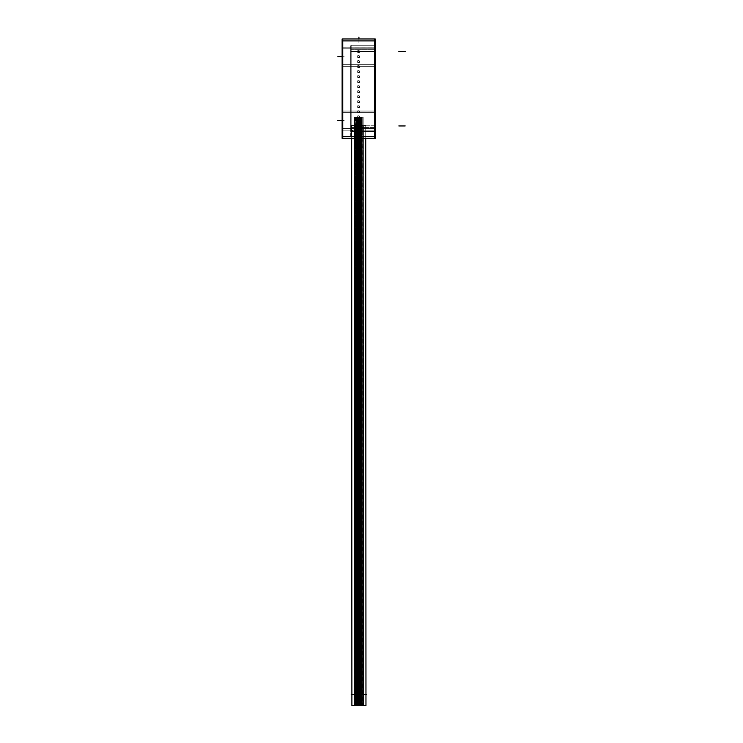 <?xml version="1.0" encoding="UTF-8"?>
<svg xmlns="http://www.w3.org/2000/svg" width="743" height="743" viewBox="0 0 743 743"><rect width="100%" height="100%" fill="white"/><g stroke="black" fill="none" stroke-linecap="round" stroke-linejoin="round"><path stroke-width="0.56" stroke-dasharray="3.71 2.79" d="M358.925 136.461L358.925 131.604L374.611 131.604L351.17 131.604L374.611 131.604L351.17 131.604L374.611 131.604L351.17 131.604L358.925 125.948L351.17 125.948L351.17 51.397L374.611 51.397L359.566 51.397A0.966 0.966 0 0 1 358.609 52.53A0.966 0.966 0 0 1 357.652 51.397L358.609 50.589A0.966 0.966 0 0 1 359.575 51.555A0.966 0.966 0 0 1 358.609 52.53A0.966 0.966 0 0 1 357.634 51.555A0.966 0.966 0 0 1 358.609 50.589L359.566 51.397A0.966 0.966 0 0 1 358.609 52.53A0.966 0.966 0 0 1 357.652 51.397L358.609 50.589A0.966 0.966 0 0 1 359.575 51.555A0.966 0.966 0 0 1 358.609 52.53A0.966 0.966 0 0 1 357.634 51.555A0.966 0.966 0 0 1 358.609 50.589L359.566 51.397L374.611 51.397L351.17 51.397L351.17 125.948L374.611 125.948L374.611 45.741L374.611 125.948L359.138 125.948L358.609 127.722A0.966 0.966 0 0 1 357.634 126.756A0.966 0.966 0 0 1 358.609 125.781A0.966 0.966 0 0 1 359.575 126.756A0.966 0.966 0 0 1 358.609 127.722L358.07 125.948A0.966 0.966 0 0 1 359.138 125.948L358.609 127.722A0.966 0.966 0 0 1 357.634 126.756A0.966 0.966 0 0 1 358.609 125.781A0.966 0.966 0 0 1 359.575 126.756A0.966 0.966 0 0 1 358.609 127.722L358.07 125.948L351.17 125.948L358.925 125.948L351.643 131.604L358.925 125.948L358.925 136.461C349.266 136.461 349.266 136.461 358.925 136.461L358.925 125.948L358.925 136.461L374.611 136.461L358.925 136.461L374.611 136.461L374.611 45.741L374.611 136.461L374.611 45.741L374.611 136.461L358.925 136.461L374.611 136.461L374.611 40.884L342.755 40.884L374.611 40.884L374.611 136.461L342.755 136.461L374.611 136.461L374.611 40.884L374.611 136.461L342.755 136.461L342.755 40.884L342.755 136.461L342.755 40.884L342.755 136.461L358.925 136.461C349.266 136.461 349.266 136.461 358.925 136.461L358.925 125.948L351.17 131.604L351.17 45.741L351.17 131.604L351.17 125.948L351.17 131.604L374.611 131.604L358.925 131.604L358.925 142.823M342.755 128.53L342.755 112.685L342.755 128.53L374.611 128.53L374.611 112.685L374.611 128.53L374.611 112.685L374.611 128.53L342.755 128.53L342.755 112.685L374.611 112.685L342.755 112.685L342.755 128.53M342.755 64.66L342.755 48.806L342.755 64.66L374.611 64.66L374.611 48.806L374.611 64.66L374.611 48.806L374.611 64.66L342.755 64.66L342.755 48.806L374.611 48.806L342.755 48.806L342.755 64.66M374.611 45.741L351.17 45.741L351.17 51.397L351.17 45.741L374.611 45.741M358.609 122.716A0.966 0.966 0 0 1 357.634 121.741A0.966 0.966 0 0 1 358.609 120.775A0.966 0.966 0 0 1 359.575 121.741A0.966 0.966 0 0 1 358.609 122.716A0.966 0.966 0 0 1 357.634 121.741A0.966 0.966 0 0 1 358.609 120.775A0.966 0.966 0 0 1 359.575 121.741A0.966 0.966 0 0 1 358.609 122.716A0.966 0.966 0 0 1 357.634 121.741A0.966 0.966 0 0 1 358.609 120.775A0.966 0.966 0 0 1 359.575 121.741A0.966 0.966 0 0 1 358.609 122.716A0.966 0.966 0 0 1 357.634 121.741A0.966 0.966 0 0 1 358.609 120.775A0.966 0.966 0 0 1 359.575 121.741A0.966 0.966 0 0 1 358.609 122.716M358.609 117.7A0.966 0.966 0 0 1 357.634 116.725A0.966 0.966 0 0 1 358.609 115.759A0.966 0.966 0 0 1 359.575 116.725A0.966 0.966 0 0 1 358.609 117.7A0.966 0.966 0 0 1 357.634 116.725A0.966 0.966 0 0 1 358.609 115.759A0.966 0.966 0 0 1 359.575 116.725A0.966 0.966 0 0 1 358.609 117.7A0.966 0.966 0 0 1 357.634 116.725A0.966 0.966 0 0 1 358.609 115.759A0.966 0.966 0 0 1 359.575 116.725A0.966 0.966 0 0 1 358.609 117.7A0.966 0.966 0 0 1 357.634 116.725A0.966 0.966 0 0 1 358.609 115.759A0.966 0.966 0 0 1 359.575 116.725A0.966 0.966 0 0 1 358.609 117.7M358.609 112.685A0.966 0.966 0 0 1 357.634 111.719A0.966 0.966 0 0 1 358.609 110.744A0.966 0.966 0 0 1 359.575 111.719A0.966 0.966 0 0 1 358.609 112.685A0.966 0.966 0 0 1 357.634 111.719A0.966 0.966 0 0 1 358.609 110.744A0.966 0.966 0 0 1 359.575 111.719A0.966 0.966 0 0 1 358.609 112.685A0.966 0.966 0 0 1 357.634 111.719A0.966 0.966 0 0 1 358.609 110.744A0.966 0.966 0 0 1 359.575 111.719A0.966 0.966 0 0 1 358.609 112.685A0.966 0.966 0 0 1 357.634 111.719A0.966 0.966 0 0 1 358.609 110.744A0.966 0.966 0 0 1 359.575 111.719A0.966 0.966 0 0 1 358.609 112.685M358.609 107.67A0.966 0.966 0 0 1 357.634 106.704A0.966 0.966 0 0 1 358.609 105.729A0.966 0.966 0 0 1 359.575 106.704A0.966 0.966 0 0 1 358.609 107.67A0.966 0.966 0 0 1 357.634 106.704A0.966 0.966 0 0 1 358.609 105.729A0.966 0.966 0 0 1 359.575 106.704A0.966 0.966 0 0 1 358.609 107.67A0.966 0.966 0 0 1 357.634 106.704A0.966 0.966 0 0 1 358.609 105.729A0.966 0.966 0 0 1 359.575 106.704A0.966 0.966 0 0 1 358.609 107.67A0.966 0.966 0 0 1 357.634 106.704A0.966 0.966 0 0 1 358.609 105.729A0.966 0.966 0 0 1 359.575 106.704A0.966 0.966 0 0 1 358.609 107.67M358.609 102.664A0.966 0.966 0 0 1 357.634 101.689A0.966 0.966 0 0 1 358.609 100.723A0.966 0.966 0 0 1 359.575 101.689A0.966 0.966 0 0 1 358.609 102.664A0.966 0.966 0 0 1 357.634 101.689A0.966 0.966 0 0 1 358.609 100.723A0.966 0.966 0 0 1 359.575 101.689A0.966 0.966 0 0 1 358.609 102.664A0.966 0.966 0 0 1 357.634 101.689A0.966 0.966 0 0 1 358.609 100.723A0.966 0.966 0 0 1 359.575 101.689A0.966 0.966 0 0 1 358.609 102.664A0.966 0.966 0 0 1 357.634 101.689A0.966 0.966 0 0 1 358.609 100.723A0.966 0.966 0 0 1 359.575 101.689A0.966 0.966 0 0 1 358.609 102.664M358.609 97.649A0.966 0.966 0 0 1 357.634 96.674A0.966 0.966 0 0 1 358.609 95.708A0.966 0.966 0 0 1 359.575 96.674A0.966 0.966 0 0 1 358.609 97.649A0.966 0.966 0 0 1 357.634 96.674A0.966 0.966 0 0 1 358.609 95.708A0.966 0.966 0 0 1 359.575 96.674A0.966 0.966 0 0 1 358.609 97.649A0.966 0.966 0 0 1 357.634 96.674A0.966 0.966 0 0 1 358.609 95.708A0.966 0.966 0 0 1 359.575 96.674A0.966 0.966 0 0 1 358.609 97.649A0.966 0.966 0 0 1 357.634 96.674A0.966 0.966 0 0 1 358.609 95.708A0.966 0.966 0 0 1 359.575 96.674A0.966 0.966 0 0 1 358.609 97.649M358.609 92.634A0.966 0.966 0 0 1 357.634 91.668A0.966 0.966 0 0 1 358.609 90.692A0.966 0.966 0 0 1 359.575 91.668A0.966 0.966 0 0 1 358.609 92.634A0.966 0.966 0 0 1 357.634 91.668A0.966 0.966 0 0 1 358.609 90.692A0.966 0.966 0 0 1 359.575 91.668A0.966 0.966 0 0 1 358.609 92.634A0.966 0.966 0 0 1 357.634 91.668A0.966 0.966 0 0 1 358.609 90.692A0.966 0.966 0 0 1 359.575 91.668A0.966 0.966 0 0 1 358.609 92.634A0.966 0.966 0 0 1 357.634 91.668A0.966 0.966 0 0 1 358.609 90.692A0.966 0.966 0 0 1 359.575 91.668A0.966 0.966 0 0 1 358.609 92.634M358.609 87.618A0.966 0.966 0 0 1 357.634 86.652A0.966 0.966 0 0 1 358.609 85.677A0.966 0.966 0 0 1 359.575 86.652A0.966 0.966 0 0 1 358.609 87.618A0.966 0.966 0 0 1 357.634 86.652A0.966 0.966 0 0 1 358.609 85.677A0.966 0.966 0 0 1 359.575 86.652A0.966 0.966 0 0 1 358.609 87.618A0.966 0.966 0 0 1 357.634 86.652A0.966 0.966 0 0 1 358.609 85.677A0.966 0.966 0 0 1 359.575 86.652A0.966 0.966 0 0 1 358.609 87.618A0.966 0.966 0 0 1 357.634 86.652A0.966 0.966 0 0 1 358.609 85.677A0.966 0.966 0 0 1 359.575 86.652A0.966 0.966 0 0 1 358.609 87.618M358.609 82.603A0.966 0.966 0 0 1 357.634 81.637A0.966 0.966 0 0 1 358.609 80.671A0.966 0.966 0 0 1 359.575 81.637A0.966 0.966 0 0 1 358.609 82.603A0.966 0.966 0 0 1 357.634 81.637A0.966 0.966 0 0 1 358.609 80.671A0.966 0.966 0 0 1 359.575 81.637A0.966 0.966 0 0 1 358.609 82.603A0.966 0.966 0 0 1 357.634 81.637A0.966 0.966 0 0 1 358.609 80.671A0.966 0.966 0 0 1 359.575 81.637A0.966 0.966 0 0 1 358.609 82.603A0.966 0.966 0 0 1 357.634 81.637A0.966 0.966 0 0 1 358.609 80.671A0.966 0.966 0 0 1 359.575 81.637A0.966 0.966 0 0 1 358.609 82.603M358.609 77.597A0.966 0.966 0 0 1 357.634 76.622A0.966 0.966 0 0 1 358.609 75.656A0.966 0.966 0 0 1 359.575 76.622A0.966 0.966 0 0 1 358.609 77.597A0.966 0.966 0 0 1 357.634 76.622A0.966 0.966 0 0 1 358.609 75.656A0.966 0.966 0 0 1 359.575 76.622A0.966 0.966 0 0 1 358.609 77.597A0.966 0.966 0 0 1 357.634 76.622A0.966 0.966 0 0 1 358.609 75.656A0.966 0.966 0 0 1 359.575 76.622A0.966 0.966 0 0 1 358.609 77.597A0.966 0.966 0 0 1 357.634 76.622A0.966 0.966 0 0 1 358.609 75.656A0.966 0.966 0 0 1 359.575 76.622A0.966 0.966 0 0 1 358.609 77.597M358.609 72.582A0.966 0.966 0 0 1 357.634 71.607A0.966 0.966 0 0 1 358.609 70.641A0.966 0.966 0 0 1 359.575 71.607A0.966 0.966 0 0 1 358.609 72.582A0.966 0.966 0 0 1 357.634 71.607A0.966 0.966 0 0 1 358.609 70.641A0.966 0.966 0 0 1 359.575 71.607A0.966 0.966 0 0 1 358.609 72.582A0.966 0.966 0 0 1 357.634 71.607A0.966 0.966 0 0 1 358.609 70.641A0.966 0.966 0 0 1 359.575 71.607A0.966 0.966 0 0 1 358.609 72.582A0.966 0.966 0 0 1 357.634 71.607A0.966 0.966 0 0 1 358.609 70.641A0.966 0.966 0 0 1 359.575 71.607A0.966 0.966 0 0 1 358.609 72.582M358.609 67.567A0.966 0.966 0 0 1 357.634 66.601A0.966 0.966 0 0 1 358.609 65.625A0.966 0.966 0 0 1 359.575 66.601A0.966 0.966 0 0 1 358.609 67.567A0.966 0.966 0 0 1 357.634 66.601A0.966 0.966 0 0 1 358.609 65.625A0.966 0.966 0 0 1 359.575 66.601A0.966 0.966 0 0 1 358.609 67.567A0.966 0.966 0 0 1 357.634 66.601A0.966 0.966 0 0 1 358.609 65.625A0.966 0.966 0 0 1 359.575 66.601A0.966 0.966 0 0 1 358.609 67.567A0.966 0.966 0 0 1 357.634 66.601A0.966 0.966 0 0 1 358.609 65.625A0.966 0.966 0 0 1 359.575 66.601A0.966 0.966 0 0 1 358.609 67.567M358.609 62.551A0.966 0.966 0 0 1 357.634 61.585A0.966 0.966 0 0 1 358.609 60.61A0.966 0.966 0 0 1 359.575 61.585A0.966 0.966 0 0 1 358.609 62.551A0.966 0.966 0 0 1 357.634 61.585A0.966 0.966 0 0 1 358.609 60.61A0.966 0.966 0 0 1 359.575 61.585A0.966 0.966 0 0 1 358.609 62.551A0.966 0.966 0 0 1 357.634 61.585A0.966 0.966 0 0 1 358.609 60.61A0.966 0.966 0 0 1 359.575 61.585A0.966 0.966 0 0 1 358.609 62.551A0.966 0.966 0 0 1 357.634 61.585A0.966 0.966 0 0 1 358.609 60.61A0.966 0.966 0 0 1 359.575 61.585A0.966 0.966 0 0 1 358.609 62.551M358.609 57.545A0.966 0.966 0 0 1 357.634 56.57A0.966 0.966 0 0 1 358.609 55.604A0.966 0.966 0 0 1 359.575 56.57A0.966 0.966 0 0 1 358.609 57.545A0.966 0.966 0 0 1 357.634 56.57A0.966 0.966 0 0 1 358.609 55.604A0.966 0.966 0 0 1 359.575 56.57A0.966 0.966 0 0 1 358.609 57.545A0.966 0.966 0 0 1 357.634 56.57A0.966 0.966 0 0 1 358.609 55.604A0.966 0.966 0 0 1 359.575 56.57A0.966 0.966 0 0 1 358.609 57.545A0.966 0.966 0 0 1 357.634 56.57A0.966 0.966 0 0 1 358.609 55.604A0.966 0.966 0 0 1 359.575 56.57A0.966 0.966 0 0 1 358.609 57.545M374.611 130.164L374.611 111.06L374.611 130.164L342.755 130.164L342.755 111.06L342.755 130.164L342.755 111.06L342.755 130.164L342.755 111.06L342.755 130.164L374.611 130.164L374.611 111.06L374.611 130.164L374.611 111.06L342.755 111.06L374.611 111.06L374.611 130.164L342.755 130.164M374.611 66.285L374.611 47.18L374.611 66.285L342.755 66.285L342.755 47.18L342.755 66.285L342.755 47.18L342.755 66.285L342.755 47.18L342.755 66.285L374.611 66.285L374.611 47.18L374.611 66.285L374.611 47.18L342.755 47.18L374.611 47.18L374.611 66.285L342.755 66.285M358.535 128.53L356.909 128.539L358.535 128.53L358.776 694.529L357.16 694.529L358.776 694.529L357.16 694.529L358.776 694.529L357.16 694.529L358.776 694.529L357.16 694.529L358.776 694.529L358.535 128.53L356.909 128.539L357.16 694.529L356.909 128.539L358.535 128.53L356.909 128.539L358.535 128.53L358.776 694.529L358.535 128.53L356.909 128.539L357.16 694.529L356.909 128.539L358.535 128.53M360.42 128.53L358.804 128.53L360.42 128.53L360.661 694.529L359.045 694.529L360.661 694.529L359.045 694.529L360.661 694.529L360.42 128.53L358.804 128.53L359.045 694.529L358.804 128.53L360.42 128.53M359.491 128.53L357.875 128.53L359.491 128.53L359.733 694.529L358.117 694.529L359.733 694.529L358.117 694.529L359.733 694.529L358.117 694.529L359.733 694.529L358.117 694.529L359.733 694.529L359.491 128.53L357.875 128.53L358.117 694.529L357.875 128.53L359.491 128.53L357.875 128.53L359.491 128.53L359.733 694.529L359.491 128.53L357.875 128.53L358.117 694.529L357.875 128.53L359.491 128.53M356.621 128.539L355.005 128.539L355.247 694.529L356.863 694.529L355.247 694.529L356.863 694.529L355.247 694.529L355.005 128.539L356.621 128.539L356.863 694.529L356.621 128.539L355.005 128.539L356.621 128.539M355.275 694.371L363.411 694.361L361.692 694.361L361.451 136.452L361.692 694.361L359.918 694.371L359.686 136.461L361.451 136.452L362.212 136.452L362.435 694.361L354.56 694.371L357.94 694.371L357.699 136.461L357.94 694.371L359.918 694.371L359.686 136.461L363.169 136.452L362.194 136.452L362.445 694.361L361.479 694.361L361.247 136.461L361.479 694.361L359.222 694.371L358.98 136.461L359.222 694.371L357.244 694.371L357.002 136.461L357.244 694.371L354.643 694.371L355.275 694.371L355.033 136.461L355.275 694.371M355.906 136.461L356.148 694.371L355.906 136.461L354.318 136.461L354.56 694.529L357.81 694.529L354.56 694.529L357.81 694.529L354.56 694.529L354.411 136.461L359.686 136.461L357.801 136.461L358.042 694.371L357.801 136.461L355.906 136.461M351.894 694.371L365.965 694.361L351.894 694.371M360.634 128.53L362.25 128.53L362.491 694.529L360.875 694.529L362.491 694.529L360.875 694.529L362.491 694.529L360.875 694.529L362.491 694.529L360.875 694.529L362.491 694.529L362.25 128.53L360.634 128.53L360.875 694.529L360.634 128.53L362.25 128.53L360.634 128.53L362.25 128.53L360.634 128.53L362.25 128.53L360.634 128.53L360.875 694.529L360.634 128.53M362.073 136.452L362.315 694.361L362.073 136.452L362.435 694.361L362.212 136.452L363.067 136.452L363.411 694.529L361.795 694.529L363.411 694.529L361.795 694.529L363.411 694.529L363.067 136.452L358.665 136.461L358.934 700.733L358.665 136.461L354.411 136.461L354.643 694.371L354.318 136.461L355.219 136.461L355.46 694.371L355.219 136.461L356.046 136.461L356.287 694.371L356.046 136.461L360.29 136.461L360.531 694.361L360.29 136.461L362.073 136.452M351.653 138.365L351.653 125.307L365.714 125.298L351.653 125.307L351.653 138.365L351.653 136.461L365.723 136.452L351.653 136.461L365.723 136.452L351.653 136.461L351.653 138.365L351.68 125.307L351.931 705.525L365.965 705.525L365.695 138.365M365.723 138.365L365.714 125.298L365.723 138.365M359.723 128.53L361.339 128.53L361.581 694.529L359.965 694.529L361.581 694.529L359.965 694.529L361.581 694.529L359.965 694.529L361.581 694.529L359.965 694.529L361.581 694.529L361.339 128.53L359.723 128.53L359.965 694.529L359.723 128.53L361.339 128.53L359.723 128.53L361.339 128.53L359.723 128.53L359.965 694.529L359.723 128.53L361.339 128.53L361.581 694.529L361.339 128.53L359.723 128.53M355.953 128.539L357.569 128.53L357.81 694.529L356.194 694.529L357.81 694.529L357.569 128.53L355.953 128.539L356.194 694.529L355.934 128.539L354.318 128.539L357.569 128.53L355.953 128.539L356.194 694.529L355.953 128.539L357.569 128.53L354.318 128.539L354.318 136.461L354.318 128.539L355.934 128.539L356.176 694.529L355.934 128.539L357.569 128.53L357.81 694.529L357.569 128.53L355.953 128.539M361.553 128.53L361.795 694.529L361.553 128.53L363.169 128.53L361.553 128.53L363.169 128.53L363.308 694.361L363.169 128.53L361.553 128.53M356.742 128.539L355.126 128.539L356.742 128.539L356.984 694.529L355.368 694.529L356.984 694.529L355.368 694.529L356.984 694.529L356.742 128.539L355.126 128.539L355.368 694.529L355.126 134.901L355.126 128.539L356.742 128.539M360.466 128.53L358.85 128.53L360.466 128.53L360.708 694.529L359.092 694.529L360.708 694.529L359.092 694.529L360.708 694.529L360.466 128.53L358.85 128.53L359.092 694.529L358.85 128.53L360.466 128.53M359.417 126.756A0.808 0.808 0 0 1 358.609 127.564A0.808 0.808 0 0 1 357.792 126.756A0.808 0.808 0 0 1 358.609 125.948A0.808 0.808 0 0 1 359.417 126.756A0.808 0.808 0 0 1 358.609 127.564A0.808 0.808 0 0 1 357.792 126.756A0.808 0.808 0 0 1 358.609 125.948A0.808 0.808 0 0 1 359.417 126.756A0.808 0.808 0 0 1 358.609 127.564A0.808 0.808 0 0 1 357.792 126.756A0.808 0.808 0 0 1 358.609 125.948A0.808 0.808 0 0 1 359.417 126.756A0.808 0.808 0 0 1 358.609 127.564A0.808 0.808 0 0 1 357.792 126.756A0.808 0.808 0 0 1 358.609 125.948A0.808 0.808 0 0 1 359.417 126.756M359.417 121.741A0.808 0.808 0 0 1 358.609 122.549A0.808 0.808 0 0 1 357.792 121.741A0.808 0.808 0 0 1 358.609 120.933A0.808 0.808 0 0 1 359.417 121.741A0.808 0.808 0 0 1 358.609 122.549A0.808 0.808 0 0 1 357.792 121.741A0.808 0.808 0 0 1 358.609 120.933A0.808 0.808 0 0 1 359.417 121.741A0.808 0.808 0 0 1 358.609 122.549A0.808 0.808 0 0 1 357.792 121.741A0.808 0.808 0 0 1 358.609 120.933A0.808 0.808 0 0 1 359.417 121.741A0.808 0.808 0 0 1 358.609 122.549A0.808 0.808 0 0 1 357.792 121.741A0.808 0.808 0 0 1 358.609 120.933A0.808 0.808 0 0 1 359.417 121.741M359.417 116.725A0.808 0.808 0 0 1 358.609 117.533A0.808 0.808 0 0 1 357.792 116.725A0.808 0.808 0 0 1 358.609 115.917A0.808 0.808 0 0 1 359.417 116.725A0.808 0.808 0 0 1 358.609 117.533A0.808 0.808 0 0 1 357.792 116.725A0.808 0.808 0 0 1 358.609 115.917A0.808 0.808 0 0 1 359.417 116.725A0.808 0.808 0 0 1 358.609 117.533A0.808 0.808 0 0 1 357.792 116.725A0.808 0.808 0 0 1 358.609 115.917A0.808 0.808 0 0 1 359.417 116.725A0.808 0.808 0 0 1 358.609 117.533A0.808 0.808 0 0 1 357.792 116.725A0.808 0.808 0 0 1 358.609 115.917A0.808 0.808 0 0 1 359.417 116.725M359.417 111.719A0.808 0.808 0 0 1 358.609 112.527A0.808 0.808 0 0 1 357.792 111.719A0.808 0.808 0 0 1 358.609 110.911A0.808 0.808 0 0 1 359.417 111.719A0.808 0.808 0 0 1 358.609 112.527A0.808 0.808 0 0 1 357.792 111.719A0.808 0.808 0 0 1 358.609 110.911A0.808 0.808 0 0 1 359.417 111.719A0.808 0.808 0 0 1 358.609 112.527A0.808 0.808 0 0 1 357.792 111.719A0.808 0.808 0 0 1 358.609 110.911A0.808 0.808 0 0 1 359.417 111.719A0.808 0.808 0 0 1 358.609 112.527A0.808 0.808 0 0 1 357.792 111.719A0.808 0.808 0 0 1 358.609 110.911A0.808 0.808 0 0 1 359.417 111.719M359.417 106.704A0.808 0.808 0 0 1 358.609 107.512A0.808 0.808 0 0 1 357.792 106.704A0.808 0.808 0 0 1 358.609 105.896A0.808 0.808 0 0 1 359.417 106.704A0.808 0.808 0 0 1 358.609 107.512A0.808 0.808 0 0 1 357.792 106.704A0.808 0.808 0 0 1 358.609 105.896A0.808 0.808 0 0 1 359.417 106.704A0.808 0.808 0 0 1 358.609 107.512A0.808 0.808 0 0 1 357.792 106.704A0.808 0.808 0 0 1 358.609 105.896A0.808 0.808 0 0 1 359.417 106.704A0.808 0.808 0 0 1 358.609 107.512A0.808 0.808 0 0 1 357.792 106.704A0.808 0.808 0 0 1 358.609 105.896A0.808 0.808 0 0 1 359.417 106.704M359.417 101.689A0.808 0.808 0 0 1 358.609 102.497A0.808 0.808 0 0 1 357.792 101.689A0.808 0.808 0 0 1 358.609 100.881A0.808 0.808 0 0 1 359.417 101.689A0.808 0.808 0 0 1 358.609 102.497A0.808 0.808 0 0 1 357.792 101.689A0.808 0.808 0 0 1 358.609 100.881A0.808 0.808 0 0 1 359.417 101.689A0.808 0.808 0 0 1 358.609 102.497A0.808 0.808 0 0 1 357.792 101.689A0.808 0.808 0 0 1 358.609 100.881A0.808 0.808 0 0 1 359.417 101.689A0.808 0.808 0 0 1 358.609 102.497A0.808 0.808 0 0 1 357.792 101.689A0.808 0.808 0 0 1 358.609 100.881A0.808 0.808 0 0 1 359.417 101.689M359.417 96.674A0.808 0.808 0 0 1 358.609 97.482A0.808 0.808 0 0 1 357.792 96.674A0.808 0.808 0 0 1 358.609 95.866A0.808 0.808 0 0 1 359.417 96.674A0.808 0.808 0 0 1 358.609 97.482A0.808 0.808 0 0 1 357.792 96.674A0.808 0.808 0 0 1 358.609 95.866A0.808 0.808 0 0 1 359.417 96.674A0.808 0.808 0 0 1 358.609 97.482A0.808 0.808 0 0 1 357.792 96.674A0.808 0.808 0 0 1 358.609 95.866A0.808 0.808 0 0 1 359.417 96.674A0.808 0.808 0 0 1 358.609 97.482A0.808 0.808 0 0 1 357.792 96.674A0.808 0.808 0 0 1 358.609 95.866A0.808 0.808 0 0 1 359.417 96.674M359.417 91.668A0.808 0.808 0 0 1 358.609 92.476A0.808 0.808 0 0 1 357.792 91.668A0.808 0.808 0 0 1 358.609 90.85A0.808 0.808 0 0 1 359.417 91.668A0.808 0.808 0 0 1 358.609 92.476A0.808 0.808 0 0 1 357.792 91.668A0.808 0.808 0 0 1 358.609 90.85A0.808 0.808 0 0 1 359.417 91.668A0.808 0.808 0 0 1 358.609 92.476A0.808 0.808 0 0 1 357.792 91.668A0.808 0.808 0 0 1 358.609 90.85A0.808 0.808 0 0 1 359.417 91.668A0.808 0.808 0 0 1 358.609 92.476A0.808 0.808 0 0 1 357.792 91.668A0.808 0.808 0 0 1 358.609 90.85A0.808 0.808 0 0 1 359.417 91.668M359.417 86.652A0.808 0.808 0 0 1 358.609 87.46A0.808 0.808 0 0 1 357.792 86.652A0.808 0.808 0 0 1 358.609 85.844A0.808 0.808 0 0 1 359.417 86.652A0.808 0.808 0 0 1 358.609 87.46A0.808 0.808 0 0 1 357.792 86.652A0.808 0.808 0 0 1 358.609 85.844A0.808 0.808 0 0 1 359.417 86.652A0.808 0.808 0 0 1 358.609 87.46A0.808 0.808 0 0 1 357.792 86.652A0.808 0.808 0 0 1 358.609 85.844A0.808 0.808 0 0 1 359.417 86.652A0.808 0.808 0 0 1 358.609 87.46A0.808 0.808 0 0 1 357.792 86.652A0.808 0.808 0 0 1 358.609 85.844A0.808 0.808 0 0 1 359.417 86.652M359.417 81.637A0.808 0.808 0 0 1 358.609 82.445A0.808 0.808 0 0 1 357.792 81.637A0.808 0.808 0 0 1 358.609 80.829A0.808 0.808 0 0 1 359.417 81.637A0.808 0.808 0 0 1 358.609 82.445A0.808 0.808 0 0 1 357.792 81.637A0.808 0.808 0 0 1 358.609 80.829A0.808 0.808 0 0 1 359.417 81.637A0.808 0.808 0 0 1 358.609 82.445A0.808 0.808 0 0 1 357.792 81.637A0.808 0.808 0 0 1 358.609 80.829A0.808 0.808 0 0 1 359.417 81.637A0.808 0.808 0 0 1 358.609 82.445A0.808 0.808 0 0 1 357.792 81.637A0.808 0.808 0 0 1 358.609 80.829A0.808 0.808 0 0 1 359.417 81.637M359.417 76.622A0.808 0.808 0 0 1 358.609 77.43A0.808 0.808 0 0 1 357.792 76.622A0.808 0.808 0 0 1 358.609 75.814A0.808 0.808 0 0 1 359.417 76.622A0.808 0.808 0 0 1 358.609 77.43A0.808 0.808 0 0 1 357.792 76.622A0.808 0.808 0 0 1 358.609 75.814A0.808 0.808 0 0 1 359.417 76.622A0.808 0.808 0 0 1 358.609 77.43A0.808 0.808 0 0 1 357.792 76.622A0.808 0.808 0 0 1 358.609 75.814A0.808 0.808 0 0 1 359.417 76.622A0.808 0.808 0 0 1 358.609 77.43A0.808 0.808 0 0 1 357.792 76.622A0.808 0.808 0 0 1 358.609 75.814A0.808 0.808 0 0 1 359.417 76.622M359.417 71.607A0.808 0.808 0 0 1 358.609 72.424A0.808 0.808 0 0 1 357.792 71.607A0.808 0.808 0 0 1 358.609 70.799A0.808 0.808 0 0 1 359.417 71.607A0.808 0.808 0 0 1 358.609 72.424A0.808 0.808 0 0 1 357.792 71.607A0.808 0.808 0 0 1 358.609 70.799A0.808 0.808 0 0 1 359.417 71.607A0.808 0.808 0 0 1 358.609 72.424A0.808 0.808 0 0 1 357.792 71.607A0.808 0.808 0 0 1 358.609 70.799A0.808 0.808 0 0 1 359.417 71.607A0.808 0.808 0 0 1 358.609 72.424A0.808 0.808 0 0 1 357.792 71.607A0.808 0.808 0 0 1 358.609 70.799A0.808 0.808 0 0 1 359.417 71.607M359.417 66.601A0.808 0.808 0 0 1 358.609 67.409A0.808 0.808 0 0 1 357.792 66.601A0.808 0.808 0 0 1 358.609 65.793A0.808 0.808 0 0 1 359.417 66.601A0.808 0.808 0 0 1 358.609 67.409A0.808 0.808 0 0 1 357.792 66.601A0.808 0.808 0 0 1 358.609 65.793A0.808 0.808 0 0 1 359.417 66.601A0.808 0.808 0 0 1 358.609 67.409A0.808 0.808 0 0 1 357.792 66.601A0.808 0.808 0 0 1 358.609 65.793A0.808 0.808 0 0 1 359.417 66.601A0.808 0.808 0 0 1 358.609 67.409A0.808 0.808 0 0 1 357.792 66.601A0.808 0.808 0 0 1 358.609 65.793A0.808 0.808 0 0 1 359.417 66.601M359.417 61.585A0.808 0.808 0 0 1 358.609 62.393A0.808 0.808 0 0 1 357.792 61.585A0.808 0.808 0 0 1 358.609 60.777A0.808 0.808 0 0 1 359.417 61.585A0.808 0.808 0 0 1 358.609 62.393A0.808 0.808 0 0 1 357.792 61.585A0.808 0.808 0 0 1 358.609 60.777A0.808 0.808 0 0 1 359.417 61.585A0.808 0.808 0 0 1 358.609 62.393A0.808 0.808 0 0 1 357.792 61.585A0.808 0.808 0 0 1 358.609 60.777A0.808 0.808 0 0 1 359.417 61.585A0.808 0.808 0 0 1 358.609 62.393A0.808 0.808 0 0 1 357.792 61.585A0.808 0.808 0 0 1 358.609 60.777A0.808 0.808 0 0 1 359.417 61.585M359.417 56.57A0.808 0.808 0 0 1 358.609 57.378A0.808 0.808 0 0 1 357.792 56.57A0.808 0.808 0 0 1 358.609 55.762A0.808 0.808 0 0 1 359.417 56.57A0.808 0.808 0 0 1 358.609 57.378A0.808 0.808 0 0 1 357.792 56.57A0.808 0.808 0 0 1 358.609 55.762A0.808 0.808 0 0 1 359.417 56.57A0.808 0.808 0 0 1 358.609 57.378A0.808 0.808 0 0 1 357.792 56.57A0.808 0.808 0 0 1 358.609 55.762A0.808 0.808 0 0 1 359.417 56.57A0.808 0.808 0 0 1 358.609 57.378A0.808 0.808 0 0 1 357.792 56.57A0.808 0.808 0 0 1 358.609 55.762A0.808 0.808 0 0 1 359.417 56.57M359.417 51.555A0.808 0.808 0 0 1 358.609 52.363A0.808 0.808 0 0 1 357.792 51.555A0.808 0.808 0 0 1 358.609 50.747A0.808 0.808 0 0 1 359.417 51.555A0.808 0.808 0 0 1 358.609 52.363A0.808 0.808 0 0 1 357.792 51.555A0.808 0.808 0 0 1 358.609 50.747A0.808 0.808 0 0 1 359.417 51.555A0.808 0.808 0 0 1 358.609 52.363A0.808 0.808 0 0 1 357.792 51.555A0.808 0.808 0 0 1 358.609 50.747A0.808 0.808 0 0 1 359.417 51.555A0.808 0.808 0 0 1 358.609 52.363A0.808 0.808 0 0 1 357.792 51.555A0.808 0.808 0 0 1 358.609 50.747A0.808 0.808 0 0 1 359.417 51.555M342.755 138.365L342.755 38.97M342.124 136.461L375.252 136.461M350.696 49.697L375.085 49.697L375.085 138.161L350.696 138.161L375.085 138.161L375.085 49.697L350.696 49.697L350.696 138.161L350.696 49.697M359.11 125.771L350.984 125.771L350.984 131.604L359.11 131.604L351.012 131.604L351.012 125.771L359.083 125.771L359.11 131.604L350.984 131.604L359.11 131.604L351.012 131.604L359.083 131.604L359.083 125.771M359.398 125.734L359.398 136.666L351.411 136.666L359.398 136.666L351.411 136.666L359.398 136.666L359.398 125.734L351.411 125.734L359.398 125.734L359.398 136.666L359.398 125.734L351.411 125.734L359.398 125.734M350.696 131.604L375.085 131.604L350.696 131.604L375.085 131.604L375.085 125.771L350.696 125.771L350.696 131.604L375.085 131.604L350.696 131.604L375.085 131.604L375.085 125.771L350.696 125.771L350.696 131.604L375.085 131.604L350.696 131.604M351.17 133.322L351.17 44.023L351.17 133.322M375.085 45.741L350.696 45.741L350.696 51.573L350.696 45.741L375.085 45.741L375.085 51.573L350.696 51.573L350.696 45.741L375.085 45.741L350.696 45.741L350.696 51.573L375.085 51.573L375.085 45.741L350.696 45.741L375.085 45.741L375.085 51.573L350.696 51.573L375.085 51.573L375.085 45.741L350.696 45.741L375.085 45.741M374.611 138.365L374.611 38.97M342.124 40.884L375.252 40.884M342.124 138.365L375.252 138.365L375.252 38.97L342.124 38.97L342.124 138.365M358.423 127.712A0.966 0.966 0 0 0 359.575 126.756A0.966 0.966 0 0 0 358.423 125.799A0.966 0.966 0 0 1 359.575 126.756A0.966 0.966 0 0 1 358.423 127.712M358.785 125.799A0.966 0.966 0 0 0 357.634 126.756A0.966 0.966 0 0 0 358.785 127.712A0.966 0.966 0 0 1 357.634 126.756A0.966 0.966 0 0 1 358.785 125.799M350.696 127.434L375.085 127.434L375.085 49.902L350.696 49.902L375.085 49.902L375.085 127.434L350.696 127.434L350.696 49.902L350.696 127.434M358.423 122.697A0.966 0.966 0 0 0 359.575 121.741A0.966 0.966 0 0 0 358.423 120.784A0.966 0.966 0 0 1 359.575 121.741A0.966 0.966 0 0 1 358.423 122.697M358.785 120.784A0.966 0.966 0 0 0 357.634 121.741A0.966 0.966 0 0 0 358.785 122.697A0.966 0.966 0 0 1 357.634 121.741A0.966 0.966 0 0 1 358.785 120.784M358.423 117.682A0.966 0.966 0 0 0 359.575 116.725A0.966 0.966 0 0 0 358.423 115.778A0.966 0.966 0 0 1 359.575 116.725A0.966 0.966 0 0 1 358.423 117.682M358.785 115.778A0.966 0.966 0 0 0 357.634 116.725A0.966 0.966 0 0 0 358.785 117.682A0.966 0.966 0 0 1 357.634 116.725A0.966 0.966 0 0 1 358.785 115.778M358.423 112.667A0.966 0.966 0 0 0 359.575 111.719A0.966 0.966 0 0 0 358.423 110.763A0.966 0.966 0 0 1 359.575 111.719A0.966 0.966 0 0 1 358.423 112.667M358.785 110.763A0.966 0.966 0 0 0 357.634 111.719A0.966 0.966 0 0 0 358.785 112.667A0.966 0.966 0 0 1 357.634 111.719A0.966 0.966 0 0 1 358.785 110.763M358.423 107.661A0.966 0.966 0 0 0 359.575 106.704A0.966 0.966 0 0 0 358.423 105.747A0.966 0.966 0 0 1 359.575 106.704A0.966 0.966 0 0 1 358.423 107.661M358.785 105.747A0.966 0.966 0 0 0 357.634 106.704A0.966 0.966 0 0 0 358.785 107.661A0.966 0.966 0 0 1 357.634 106.704A0.966 0.966 0 0 1 358.785 105.747M358.423 102.645A0.966 0.966 0 0 0 359.575 101.689A0.966 0.966 0 0 0 358.423 100.732A0.966 0.966 0 0 1 359.575 101.689A0.966 0.966 0 0 1 358.423 102.645M358.785 100.732A0.966 0.966 0 0 0 357.634 101.689A0.966 0.966 0 0 0 358.785 102.645A0.966 0.966 0 0 1 357.634 101.689A0.966 0.966 0 0 1 358.785 100.732M358.423 97.63A0.966 0.966 0 0 0 359.575 96.674A0.966 0.966 0 0 0 358.423 95.726A0.966 0.966 0 0 1 359.575 96.674A0.966 0.966 0 0 1 358.423 97.63M358.785 95.726A0.966 0.966 0 0 0 357.634 96.674A0.966 0.966 0 0 0 358.785 97.63A0.966 0.966 0 0 1 357.634 96.674A0.966 0.966 0 0 1 358.785 95.726M358.423 92.615A0.966 0.966 0 0 0 359.575 91.668A0.966 0.966 0 0 0 358.423 90.711A0.966 0.966 0 0 1 359.575 91.668A0.966 0.966 0 0 1 358.423 92.615M358.785 90.711A0.966 0.966 0 0 0 357.634 91.668A0.966 0.966 0 0 0 358.785 92.615A0.966 0.966 0 0 1 357.634 91.668A0.966 0.966 0 0 1 358.785 90.711M358.423 87.6A0.966 0.966 0 0 0 359.575 86.652A0.966 0.966 0 0 0 358.423 85.696A0.966 0.966 0 0 1 359.575 86.652A0.966 0.966 0 0 1 358.423 87.6M358.785 85.696A0.966 0.966 0 0 0 357.634 86.652A0.966 0.966 0 0 0 358.785 87.6A0.966 0.966 0 0 1 357.634 86.652A0.966 0.966 0 0 1 358.785 85.696M358.423 82.594A0.966 0.966 0 0 0 359.575 81.637A0.966 0.966 0 0 0 358.423 80.681A0.966 0.966 0 0 1 359.575 81.637A0.966 0.966 0 0 1 358.423 82.594M358.785 80.681A0.966 0.966 0 0 0 357.634 81.637A0.966 0.966 0 0 0 358.785 82.594A0.966 0.966 0 0 1 357.634 81.637A0.966 0.966 0 0 1 358.785 80.681M358.423 77.578A0.966 0.966 0 0 0 359.575 76.622A0.966 0.966 0 0 0 358.423 75.675A0.966 0.966 0 0 1 359.575 76.622A0.966 0.966 0 0 1 358.423 77.578M358.785 75.675A0.966 0.966 0 0 0 357.634 76.622A0.966 0.966 0 0 0 358.785 77.578A0.966 0.966 0 0 1 357.634 76.622A0.966 0.966 0 0 1 358.785 75.675M358.423 72.563A0.966 0.966 0 0 0 359.575 71.607A0.966 0.966 0 0 0 358.423 70.659A0.966 0.966 0 0 1 359.575 71.607A0.966 0.966 0 0 1 358.423 72.563M358.785 70.659A0.966 0.966 0 0 0 357.634 71.607A0.966 0.966 0 0 0 358.785 72.563A0.966 0.966 0 0 1 357.634 71.607A0.966 0.966 0 0 1 358.785 70.659M358.423 67.548A0.966 0.966 0 0 0 359.575 66.601A0.966 0.966 0 0 0 358.423 65.644A0.966 0.966 0 0 1 359.575 66.601A0.966 0.966 0 0 1 358.423 67.548M358.785 65.644A0.966 0.966 0 0 0 357.634 66.601A0.966 0.966 0 0 0 358.785 67.548A0.966 0.966 0 0 1 357.634 66.601A0.966 0.966 0 0 1 358.785 65.644M358.423 62.542A0.966 0.966 0 0 0 359.575 61.585A0.966 0.966 0 0 0 358.423 60.629A0.966 0.966 0 0 1 359.575 61.585A0.966 0.966 0 0 1 358.423 62.542M358.785 60.629A0.966 0.966 0 0 0 357.634 61.585A0.966 0.966 0 0 0 358.785 62.542A0.966 0.966 0 0 1 357.634 61.585A0.966 0.966 0 0 1 358.785 60.629M358.423 57.527A0.966 0.966 0 0 0 359.575 56.57A0.966 0.966 0 0 0 358.423 55.614A0.966 0.966 0 0 1 359.575 56.57A0.966 0.966 0 0 1 358.423 57.527M358.785 55.614A0.966 0.966 0 0 0 357.634 56.57A0.966 0.966 0 0 0 358.785 57.527A0.966 0.966 0 0 1 357.634 56.57A0.966 0.966 0 0 1 358.785 55.614M358.423 52.512A0.966 0.966 0 0 0 359.575 51.555A0.966 0.966 0 0 0 358.423 50.608A0.966 0.966 0 0 1 359.575 51.555A0.966 0.966 0 0 1 358.423 52.512M358.785 50.608A0.966 0.966 0 0 0 357.634 51.555A0.966 0.966 0 0 0 358.785 52.512A0.966 0.966 0 0 1 357.634 51.555A0.966 0.966 0 0 1 358.785 50.608M358.618 131.427L358.618 136.638L374.927 136.638L374.927 131.427L358.618 131.427M342.124 112.704L375.252 112.704L375.252 128.53L375.252 112.685L342.124 112.685L342.124 128.53L375.252 128.52L342.124 128.53L342.124 112.685L375.252 112.685L342.124 112.685M342.124 48.824L375.252 48.824L375.252 64.66L375.252 48.806L342.124 48.806L342.124 64.66L375.252 64.641L342.124 64.66L342.124 48.806L375.252 48.806L342.124 48.806M342.124 111.078L375.252 111.078L375.252 130.164L375.252 111.06L342.124 111.06L342.124 130.164L375.252 130.136L342.124 130.164L342.124 111.06L375.252 111.06L342.124 111.06M342.124 47.199L375.252 47.199L375.252 66.285L375.252 47.18L342.124 47.18L342.124 66.285L375.252 66.266L342.124 66.285L342.124 47.18L375.252 47.18L342.124 47.18M356.231 128.539L359.213 128.53L356.231 128.539M357.429 705.525L357.179 117.218L357.429 705.85L356.909 117.218L358.525 117.218L356.909 117.218L357.16 705.85L358.776 705.85L354.569 705.85L354.587 117.218L354.838 705.525M358.507 705.525L358.525 117.218L358.507 705.85L358.525 117.218L358.507 705.85L357.16 705.85L356.909 117.218L358.525 117.218L356.909 117.218L357.16 705.85M356.473 694.529L359.454 694.529L356.473 694.529M358.117 128.53L361.098 128.53L358.117 128.53M359.064 117.218L359.045 705.85L360.661 705.85L359.045 705.85L359.064 117.218L360.411 117.218L360.392 705.85L360.411 117.218L359.064 117.218M358.358 694.529L361.339 694.529L358.358 694.529M357.197 128.539L360.169 128.53L357.197 128.539M359.361 705.525L358.841 117.218L359.092 705.85L359.742 705.85L358.126 705.85L357.875 117.218L359.491 117.218L357.875 117.218L358.126 705.85L358.776 705.85L358.525 117.218L358.776 705.85M359.491 117.218L359.473 705.85L359.491 117.218L359.473 705.85L359.491 117.218L357.875 117.218L359.491 117.218L359.742 705.85L358.126 705.85L359.742 705.85L359.491 117.218M357.439 694.529L360.42 694.529L357.439 694.529M355.544 705.525L354.383 705.525L355.767 705.525L355.516 125.298L354.095 125.298L354.346 705.525L354.142 125.298L355.293 125.298L355.544 705.525L355.265 117.218L355.247 705.85L356.872 705.85L356.343 117.218L356.603 705.525L355.154 705.525L354.903 125.298L356.343 125.298L356.594 705.525M355.247 705.85L354.996 117.218L356.612 117.218L354.996 117.218L355.247 705.85L356.872 705.85L356.612 117.218L356.872 705.85M353.64 128.539L363.847 128.53L353.64 128.539M361.154 705.525L362.649 705.525L362.398 125.298L360.912 125.298L361.154 705.525L360.894 117.218L361.144 705.85L360.624 117.218L362.24 117.208L360.624 117.218L360.875 705.85L362.491 705.85L359.974 705.85L361.59 705.85L359.974 705.85L360.708 705.85L360.188 117.218L360.439 705.525M362.222 705.525L362.24 117.208L362.491 705.85L360.875 705.85L360.624 117.218L362.24 117.208L360.624 117.218L360.875 705.85M353.882 694.529L364.089 694.529L353.882 694.529M358.145 117.218L358.395 705.85L358.145 117.218M351.216 694.371L366.643 694.361M350.975 136.461L366.401 136.452L350.975 136.461M361.07 117.218L361.321 705.85L361.339 117.208L359.714 117.218L359.974 705.85L359.714 117.218L361.339 117.208L361.321 705.85L361.07 117.218M360.968 125.298L361.219 705.525L358.553 705.525L358.302 125.298L360.968 125.298M359.333 125.298L359.584 705.525L356.566 705.525L356.324 125.298L359.333 125.298M357.29 117.218L357.55 705.85L357.29 117.218L355.943 117.218L356.194 705.85L356.213 117.218L357.559 117.218L357.55 705.85L357.29 117.218M355.665 117.218L355.916 705.85L355.934 117.218L354.318 117.218L355.665 117.218M355.228 125.298L355.479 705.525L358.618 705.525L358.367 125.298L355.228 125.298M357.114 125.298L357.364 705.525L360.606 705.525L360.355 125.298L357.114 125.298M358.999 125.298L359.25 705.525L362.37 705.525L362.12 125.298L358.999 125.298M361.86 125.298L362.11 705.525L363.652 705.525L362.101 705.525L361.85 125.298L363.401 125.298L363.652 705.525L363.401 125.298L361.85 125.298M363.151 705.525L363.169 117.208L363.42 705.525L363.169 117.208L361.544 117.208L363.169 117.208L363.42 705.85L361.804 705.85L361.544 117.208L362.073 705.85L362.24 117.208L362.491 705.85M354.448 128.539L357.42 128.539L354.448 128.539M355.395 117.218L355.377 705.85L356.993 705.85L355.377 705.85L355.126 117.218L356.742 117.218L356.724 705.85L356.742 117.218L355.395 117.218M354.69 694.529L357.671 694.529L354.69 694.529M359.045 128.53L362.017 128.53L359.045 128.53M359.983 117.218L360.244 705.85L359.714 117.218L361.339 117.208L359.983 117.218M359.287 694.529L362.259 694.529L359.287 694.529M355.275 128.539L358.247 128.53L355.275 128.539M356.213 117.218L356.464 705.85L355.943 117.218L357.559 117.218L356.213 117.218M355.516 694.529L358.488 694.529L355.516 694.529M358.163 128.53L361.144 128.53L358.163 128.53M359.092 705.85L358.841 117.218L360.457 117.218L358.841 117.218L359.092 705.85L360.708 705.85L360.457 117.218L360.708 705.85M358.414 694.529L361.386 694.529L358.414 694.529M357.699 125.846L357.699 127.657L359.51 127.657L359.51 125.846L359.51 127.657L357.699 127.657L357.699 125.846L359.51 125.846L357.699 125.846M357.801 126.654A0.808 0.808 0 0 0 358.609 127.564A0.808 0.808 0 0 0 359.408 126.654A0.808 0.808 0 0 1 358.609 127.564A0.808 0.808 0 0 1 357.801 126.654M359.408 126.849A0.808 0.808 0 0 0 358.609 125.948A0.808 0.808 0 0 0 357.801 126.849A0.808 0.808 0 0 1 358.609 125.948A0.808 0.808 0 0 1 359.408 126.849M357.699 120.84L357.699 122.651L359.51 122.651L359.51 120.84L359.51 122.651L357.699 122.651L357.699 120.84L359.51 120.84L357.699 120.84M357.801 121.648A0.808 0.808 0 0 0 358.609 122.549A0.808 0.808 0 0 0 359.408 121.648A0.808 0.808 0 0 1 358.609 122.549A0.808 0.808 0 0 1 357.801 121.648M359.408 121.843A0.808 0.808 0 0 0 358.609 120.933A0.808 0.808 0 0 0 357.801 121.843A0.808 0.808 0 0 1 358.609 120.933A0.808 0.808 0 0 1 359.408 121.843M357.699 115.824L357.699 117.635L359.51 117.635L359.51 115.824L359.51 117.635L357.699 117.635L357.699 115.824L359.51 115.824L357.699 115.824M357.801 116.632A0.808 0.808 0 0 0 358.609 117.533A0.808 0.808 0 0 0 359.408 116.632A0.808 0.808 0 0 1 358.609 117.533A0.808 0.808 0 0 1 357.801 116.632M359.408 116.827A0.808 0.808 0 0 0 358.609 115.917A0.808 0.808 0 0 0 357.801 116.827A0.808 0.808 0 0 1 358.609 115.917A0.808 0.808 0 0 1 359.408 116.827M357.699 110.809L357.699 112.62L359.51 112.62L359.51 110.809L359.51 112.62L357.699 112.62L357.699 110.809L359.51 110.809L357.699 110.809M357.801 111.617A0.808 0.808 0 0 0 358.609 112.527A0.808 0.808 0 0 0 359.408 111.617A0.808 0.808 0 0 1 358.609 112.527A0.808 0.808 0 0 1 357.801 111.617M359.408 111.812A0.808 0.808 0 0 0 358.609 110.911A0.808 0.808 0 0 0 357.801 111.812A0.808 0.808 0 0 1 358.609 110.911A0.808 0.808 0 0 1 359.408 111.812M357.699 105.794L357.699 107.605L359.51 107.605L359.51 105.794L359.51 107.605L357.699 107.605L357.699 105.794L359.51 105.794L357.699 105.794M357.801 106.602A0.808 0.808 0 0 0 358.609 107.512A0.808 0.808 0 0 0 359.408 106.602A0.808 0.808 0 0 1 358.609 107.512A0.808 0.808 0 0 1 357.801 106.602M359.408 106.797A0.808 0.808 0 0 0 358.609 105.896A0.808 0.808 0 0 0 357.801 106.797A0.808 0.808 0 0 1 358.609 105.896A0.808 0.808 0 0 1 359.408 106.797M357.699 100.788L357.699 102.599L359.51 102.599L359.51 100.788L359.51 102.599L357.699 102.599L357.699 100.788L359.51 100.788L357.699 100.788M357.801 101.596A0.808 0.808 0 0 0 358.609 102.497A0.808 0.808 0 0 0 359.408 101.596A0.808 0.808 0 0 1 358.609 102.497A0.808 0.808 0 0 1 357.801 101.596M359.408 101.791A0.808 0.808 0 0 0 358.609 100.881A0.808 0.808 0 0 0 357.801 101.791A0.808 0.808 0 0 1 358.609 100.881A0.808 0.808 0 0 1 359.408 101.791M357.699 95.773L357.699 97.584L359.51 97.584L359.51 95.773L359.51 97.584L357.699 97.584L357.699 95.773L359.51 95.773L357.699 95.773M357.801 96.581A0.808 0.808 0 0 0 358.609 97.482A0.808 0.808 0 0 0 359.408 96.581A0.808 0.808 0 0 1 358.609 97.482A0.808 0.808 0 0 1 357.801 96.581M359.408 96.776A0.808 0.808 0 0 0 358.609 95.866A0.808 0.808 0 0 0 357.801 96.776A0.808 0.808 0 0 1 358.609 95.866A0.808 0.808 0 0 1 359.408 96.776M357.699 90.757L357.699 92.569L359.51 92.569L359.51 90.757L359.51 92.569L357.699 92.569L357.699 90.757L359.51 90.757L357.699 90.757M357.801 91.565A0.808 0.808 0 0 0 358.609 92.476A0.808 0.808 0 0 0 359.408 91.565A0.808 0.808 0 0 1 358.609 92.476A0.808 0.808 0 0 1 357.801 91.565M359.408 91.76A0.808 0.808 0 0 0 358.609 90.85A0.808 0.808 0 0 0 357.801 91.76A0.808 0.808 0 0 1 358.609 90.85A0.808 0.808 0 0 1 359.408 91.76M357.699 85.742L357.699 87.553L359.51 87.553L359.51 85.742L359.51 87.553L357.699 87.553L357.699 85.742L359.51 85.742L357.699 85.742M357.801 86.55A0.808 0.808 0 0 0 358.609 87.46A0.808 0.808 0 0 0 359.408 86.55A0.808 0.808 0 0 1 358.609 87.46A0.808 0.808 0 0 1 357.801 86.55M359.408 86.745A0.808 0.808 0 0 0 358.609 85.844A0.808 0.808 0 0 0 357.801 86.745A0.808 0.808 0 0 1 358.609 85.844A0.808 0.808 0 0 1 359.408 86.745M357.699 80.727L357.699 82.547L359.51 82.547L359.51 80.727L359.51 82.547L357.699 82.547L357.699 80.727L359.51 80.727L357.699 80.727M357.801 81.544A0.808 0.808 0 0 0 358.609 82.445A0.808 0.808 0 0 0 359.408 81.544A0.808 0.808 0 0 1 358.609 82.445A0.808 0.808 0 0 1 357.801 81.544M359.408 81.73A0.808 0.808 0 0 0 358.609 80.829A0.808 0.808 0 0 0 357.801 81.73A0.808 0.808 0 0 1 358.609 80.829A0.808 0.808 0 0 1 359.408 81.73M357.699 75.721L357.699 77.532L359.51 77.532L359.51 75.721L359.51 77.532L357.699 77.532L357.699 75.721L359.51 75.721L357.699 75.721M357.801 76.529A0.808 0.808 0 0 0 358.609 77.43A0.808 0.808 0 0 0 359.408 76.529A0.808 0.808 0 0 1 358.609 77.43A0.808 0.808 0 0 1 357.801 76.529M359.408 76.724A0.808 0.808 0 0 0 358.609 75.814A0.808 0.808 0 0 0 357.801 76.724A0.808 0.808 0 0 1 358.609 75.814A0.808 0.808 0 0 1 359.408 76.724M357.699 70.706L357.699 72.517L359.51 72.517L359.51 70.706L359.51 72.517L357.699 72.517L357.699 70.706L359.51 70.706L357.699 70.706M357.801 71.514A0.808 0.808 0 0 0 358.609 72.424A0.808 0.808 0 0 0 359.408 71.514A0.808 0.808 0 0 1 358.609 72.424A0.808 0.808 0 0 1 357.801 71.514M359.408 71.709A0.808 0.808 0 0 0 358.609 70.799A0.808 0.808 0 0 0 357.801 71.709A0.808 0.808 0 0 1 358.609 70.799A0.808 0.808 0 0 1 359.408 71.709M357.699 65.69L357.699 67.502L359.51 67.502L359.51 65.69L359.51 67.502L357.699 67.502L357.699 65.69L359.51 65.69L357.699 65.69M357.801 66.498A0.808 0.808 0 0 0 358.609 67.409A0.808 0.808 0 0 0 359.408 66.498A0.808 0.808 0 0 1 358.609 67.409A0.808 0.808 0 0 1 357.801 66.498M359.408 66.694A0.808 0.808 0 0 0 358.609 65.793A0.808 0.808 0 0 0 357.801 66.694A0.808 0.808 0 0 1 358.609 65.793A0.808 0.808 0 0 1 359.408 66.694M357.699 60.675L357.699 62.486L359.51 62.486L359.51 60.675L359.51 62.486L357.699 62.486L357.699 60.675L359.51 60.675L357.699 60.675M357.801 61.493A0.808 0.808 0 0 0 358.609 62.393A0.808 0.808 0 0 0 359.408 61.493A0.808 0.808 0 0 1 358.609 62.393A0.808 0.808 0 0 1 357.801 61.493M359.408 61.678A0.808 0.808 0 0 0 358.609 60.777A0.808 0.808 0 0 0 357.801 61.678A0.808 0.808 0 0 1 358.609 60.777A0.808 0.808 0 0 1 359.408 61.678M357.699 55.669L357.699 57.48L359.51 57.48L359.51 55.669L359.51 57.48L357.699 57.48L357.699 55.669L359.51 55.669L357.699 55.669M357.801 56.477A0.808 0.808 0 0 0 358.609 57.378A0.808 0.808 0 0 0 359.408 56.477A0.808 0.808 0 0 1 358.609 57.378A0.808 0.808 0 0 1 357.801 56.477M359.408 56.672A0.808 0.808 0 0 0 358.609 55.762A0.808 0.808 0 0 0 357.801 56.672A0.808 0.808 0 0 1 358.609 55.762A0.808 0.808 0 0 1 359.408 56.672M357.699 50.654L357.699 52.465L359.51 52.465L359.51 50.654L359.51 52.465L357.699 52.465L357.699 50.654L359.51 50.654L357.699 50.654M357.801 51.462A0.808 0.808 0 0 0 358.609 52.363A0.808 0.808 0 0 0 359.408 51.462A0.808 0.808 0 0 1 358.609 52.363A0.808 0.808 0 0 1 357.801 51.462M359.408 51.657A0.808 0.808 0 0 0 358.609 50.747A0.808 0.808 0 0 0 357.801 51.657A0.808 0.808 0 0 1 358.609 50.747A0.808 0.808 0 0 1 359.408 51.657M358.618 131.474L358.618 136.591L374.927 136.591L374.927 131.474L358.618 131.474M350.928 136.461L375.076 136.461L350.928 136.461M374.611 138.272L374.611 43.921L374.611 138.272M342.755 40.884L374.611 40.884L342.755 40.884M358.609 125.781A0.966 0.966 0 0 1 359.138 125.948L358.07 125.948A0.966 0.966 0 0 1 358.609 125.781M374.844 125.948L368.482 125.948L374.844 125.948M358.925 125.734L358.925 136.666L358.925 125.734M374.844 51.397L368.482 51.397L374.844 51.397M375.085 51.397L350.696 51.397L375.085 51.397M375.085 125.948L350.696 125.948L375.085 125.948M342.124 120.607L344.185 120.607L342.124 120.607M342.124 128.53L375.252 128.53L342.124 128.53M342.124 56.737L344.185 56.737L342.124 56.737M342.124 64.66L375.252 64.66L342.124 64.66M342.124 130.164L375.252 130.164L342.124 130.164M342.124 66.285L375.252 66.285L342.124 66.285M374.611 111.06L342.755 111.06M374.611 47.18L342.755 47.18M357.727 128.53L357.727 134.901L357.727 128.53M359.612 128.53L359.612 134.901L359.612 128.53M360.411 117.218L360.661 705.85L360.411 117.218M358.683 128.53L358.693 134.901L358.683 128.53M362.25 128.53L362.491 694.529L362.25 128.53M355.813 128.539L355.813 134.901L355.813 128.539M361.442 128.53L361.442 134.901L361.442 128.53M360.531 128.53L360.531 134.901L360.531 128.53M361.339 117.208L361.59 705.85L361.339 117.208M356.761 128.539L356.761 134.901L356.761 128.539M357.559 117.218L357.82 705.85L357.559 117.218M355.934 117.218L356.185 705.85L355.943 117.218M362.361 128.53L362.361 134.901L362.361 128.53M356.742 117.218L356.993 705.85L356.742 117.218M359.658 128.53L359.658 134.901L359.658 128.53M374.611 51.397L351.17 51.397L374.611 51.397M358.925 38.97L358.925 43.521M351.411 131.604L351.411 136.461L351.411 131.604M351.411 125.734L351.411 136.666L351.411 125.734M358.795 117.218L359.045 705.85L358.795 117.218M357.875 117.218L358.126 705.85L357.875 117.218M359.714 117.218L359.974 705.85L359.714 117.218M354.318 117.218L354.569 705.85L354.318 117.218M361.544 117.208L361.804 705.85L361.544 117.208M355.126 117.218L355.377 705.85L355.126 117.218"/><path stroke-width="1.11" d="M351.653 138.365L351.894 705.525L351.653 138.365L351.894 705.525L365.965 705.525L365.695 138.365M365.965 694.361L365.723 138.365L365.965 694.361M342.755 138.365L342.755 38.97M342.124 136.461L375.252 136.461M374.611 138.365L374.611 38.97M342.124 38.97L375.252 38.97L375.252 138.365L342.124 138.365L342.124 38.97M342.124 40.884L375.252 40.884M354.838 705.525L363.151 705.525M351.216 694.371L366.643 694.361M337.814 120.607L342.124 120.607L337.814 120.607M337.814 56.737L342.124 56.737L337.814 56.737M405.186 125.948L398.815 125.948L405.186 125.948M358.925 37.15L358.925 38.97M405.186 51.397L398.815 51.397L405.186 51.397"/></g></svg>
